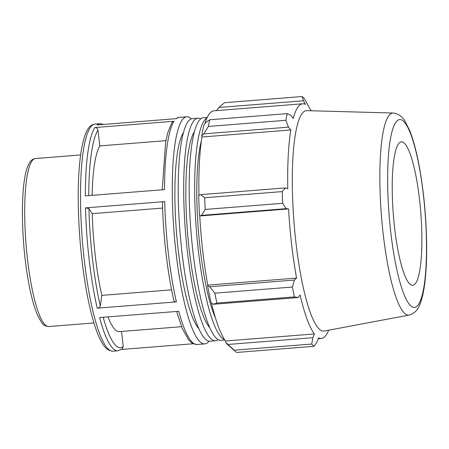 <?xml version="1.0" encoding="UTF-8"?>
<svg xmlns="http://www.w3.org/2000/svg" width="449" height="449" viewBox="0 0 449 449"><rect width="100%" height="100%" fill="white"/><g stroke="black" fill="none" stroke-linecap="round" stroke-linejoin="round"><path stroke-width="0.67" d="M200.709 118.89A111.638 21.367 85.5 0 0 197.897 118.182L192.419 118.615A111.638 21.367 85.5 0 0 188.631 120.848A111.638 21.367 85.5 0 0 180.857 241.927A111.638 21.367 85.5 0 0 210.076 341.189L215.554 340.757A111.638 21.367 85.5 0 0 218.22 339.618M197.897 118.182A111.638 21.367 85.5 0 0 194.108 120.416A111.638 21.367 85.5 0 0 186.335 241.495A111.638 21.367 85.5 0 0 215.554 340.757M194.35 131.798A101.261 19.38 85.5 0 0 187.407 230.999A101.261 19.38 85.5 0 0 209.902 327.871M207.214 117.442L203.375 117.745A111.638 21.367 85.5 0 0 199.586 119.984A111.638 21.367 85.5 0 0 191.818 241.057A111.638 21.367 85.5 0 0 221.031 340.32L224.87 340.016M207 117.902A111.638 21.367 85.5 0 0 205.064 119.546A111.638 21.367 85.5 0 0 196.836 235.697A111.638 21.367 85.5 0 0 224.59 339.601M201.416 140.655A101.261 19.38 85.5 0 0 198.363 230.135A101.261 19.38 85.5 0 0 215.486 318.004M191.397 118.828A113.917 21.805 85.5 0 0 186.762 116.779A113.917 21.805 85.5 0 0 174.032 232.06A113.917 21.805 85.5 0 0 204.778 343.895A113.917 21.805 85.5 0 0 209.032 341.145M103.708 124.418L99.88 123.671A113.917 21.805 85.5 0 0 97.023 124.951L176.204 118.671A113.917 21.805 -94.5 0 1 179.067 117.391L186.762 116.779M121.561 349.445L193.255 343.76M176.609 311.454L182.21 328.23L188.249 339.382L191.863 342.952L193.193 343.732L197.083 344.506A113.917 21.805 -94.5 0 1 178.753 311.286L99.566 317.566A113.917 21.805 85.5 0 0 117.896 350.787L122.302 348.884L123.245 346.476L121.511 331.457M162.589 208.078L92.258 213.657A94.93 18.168 85.5 0 0 101.816 295.369L100.312 306.038C99.981 307.206 98.954 307.913 97.231 308.166L176.412 301.88C174.723 301.902 173.875 301.341 173.87 300.201M162.482 202.724C162.291 202.162 163.032 201.781 164.704 201.59L85.518 207.876L88.93 208.561L92.258 213.657M94.84 127.538A113.917 21.805 85.5 0 0 85.361 195.882L164.547 189.601A113.917 21.805 -94.5 0 1 174.027 121.258L94.84 127.538C96.569 127.572 97.618 128.436 97.983 130.131L99.807 145.903A94.93 18.168 85.5 0 0 92.157 195.343M162.263 189.781L165.602 142.35L167.651 133.056L171.945 122.493L174.027 121.258M101.816 295.369L171.591 289.835M108.035 316.893A94.93 18.168 85.5 0 0 119.21 331.637L181.587 326.692M165.911 140.66L99.807 145.903M183.388 132.668A101.261 19.38 85.5 0 0 176.446 231.869A101.261 19.38 85.5 0 0 198.941 328.741M213.348 304.265L216.889 303.064A126.573 24.229 -94.5 0 1 214.847 293.186L209.734 286.765L207.59 285.738A118.979 22.776 85.5 0 0 211.125 302.873L213.348 304.265L298.046 297.547L294.426 296.912L216.889 303.064M207.59 285.738L207.758 285.121A117.711 22.529 -94.5 0 1 199.754 215.969L201.478 215.38L205.159 209.453A126.573 24.229 -94.5 0 1 204.705 197.745L200.664 194.647L198.711 195.54A118.979 22.776 85.5 0 0 199.502 215.834M198.958 195.422A117.711 22.529 -94.5 0 1 201.966 137.007L201.736 136.025L203.756 133.869L208.33 126.455A126.573 24.229 -94.5 0 1 209.722 119.782L206.226 122.049L204.155 124.452A118.979 22.776 85.5 0 0 201.736 136.025M204.929 123.554A117.711 22.529 -94.5 0 1 213.853 110.819L302.682 103.775A117.711 22.529 85.5 0 0 298.686 106.132A117.711 22.529 85.5 0 0 293.186 118.508L290.924 115.331L287.265 113.631A126.573 24.229 85.5 0 0 285.867 120.304L208.33 126.455M216.547 110.606L218.859 107.479L224.545 102.692L302.082 96.541L303.558 100.761L305.421 104.398A117.711 22.529 85.5 0 0 302.682 103.775M225.594 342.211A118.979 22.776 85.5 0 0 227.963 344.843L235.703 351.702A126.573 24.229 -94.5 0 1 234.215 350.192L225.594 342.211L225.566 340.999A117.711 22.529 -94.5 0 1 211.496 303.103M207.758 285.121L296.587 278.077L294.432 280.047L209.734 286.765M214.847 293.186L292.389 287.034L294.432 280.047M234.215 350.192L311.758 344.041A126.573 24.229 85.5 0 0 314.182 346.308L236.645 352.459A126.573 24.229 -94.5 0 1 235.703 351.702M225.566 340.999L314.395 333.949L312.818 337.721L228.12 344.439M311.758 344.041L312.818 337.721M311.252 110.768A117.711 22.529 85.5 0 0 309.586 108.288L304.506 98.808A126.573 24.229 85.5 0 0 302.082 96.541M209.722 119.782L287.265 113.631M203.756 133.869L288.454 127.151L290.795 129.957A117.711 22.529 85.5 0 0 287.798 188.838L285.362 187.929L200.664 194.647M204.705 197.745L282.241 191.594L285.362 187.929M218.859 107.479L303.558 100.761M393.133 113.025L306.802 110.645A110.561 21.165 85.5 0 0 302.609 112.873A110.561 21.165 85.5 0 0 295.027 233.901A110.561 21.165 85.5 0 0 324.279 331.025L409.162 315.069C418.743 312.049 420.208 304.125 422.666 295.515C425.775 281.568 427.072 262.716 426.55 238.963C425.826 211.934 423.149 186.453 418.519 162.521C415.886 149.242 412.889 138.438 409.516 130.103L404.796 120.871C402.63 116.976 399.2 114.405 394.514 113.154L393.133 113.025A101.362 19.402 85.5 0 0 389.294 115.062A101.362 19.402 85.5 0 0 382.34 226.027A101.362 19.402 85.5 0 0 409.162 315.069M288.454 127.151L285.867 120.304M282.241 191.594A126.573 24.229 85.5 0 0 282.702 203.302L205.159 209.453M201.478 215.38L286.176 208.662L282.702 203.302M286.176 208.662L288.584 208.92A117.711 22.529 85.5 0 0 296.587 278.077M292.389 287.034A126.573 24.229 85.5 0 0 294.426 296.912M298.046 297.547L300.084 295.027A117.711 22.529 85.5 0 0 314.395 333.949M318.24 338.703L321.299 338.462A117.711 22.529 85.5 0 1 318.56 337.839L317.117 341.74L314.182 346.308M321.299 338.462A117.711 22.529 85.5 0 0 328.662 330.206M199.754 215.969L288.584 208.92M201.966 137.007L290.795 129.957M398.925 143.326A71.919 13.767 85.5 0 0 393.992 222.053A71.919 13.767 85.5 0 0 413.018 285.233A71.919 13.767 85.5 0 0 420.775 212.489A71.919 13.767 85.5 0 0 401.647 141.878A71.919 13.767 85.5 0 0 398.925 143.326M35.426 158.525C33.815 158.598 32.244 159.468 30.717 161.135C28.792 163.464 27.271 166.899 26.143 171.439C20.514 192.105 21.462 240.883 27.72 277.353C30.437 293.573 33.686 306.139 37.469 315.052L41.308 322.085C43.177 324.969 45.658 326.457 48.75 326.535A84.272 16.13 -94.5 0 1 26.699 251.608A84.272 16.13 -94.5 0 1 32.564 160.209A84.272 16.13 -94.5 0 1 35.426 158.525L80.612 154.939M117.896 350.787L113.019 351.174A113.917 21.805 -94.5 0 1 82.274 239.339A113.917 21.805 -94.5 0 1 95.003 124.059L99.88 123.671M85.518 207.876A113.917 21.805 85.5 0 0 97.231 308.166M176.412 301.88A113.917 21.805 -94.5 0 1 164.704 201.59M123.245 346.476A111.038 21.255 -94.5 0 1 103.158 317.28M100.312 306.038A111.038 21.255 -94.5 0 1 88.93 208.561M88.767 195.612A111.038 21.255 -94.5 0 1 97.983 130.131M396.405 121.55A94.206 18.033 -94.5 0 1 426.483 243.324A94.206 18.033 -94.5 0 1 398.274 275.854A94.206 18.033 -94.5 0 1 396.405 121.55M48.75 326.535L93.942 322.954M197.083 344.506L204.778 343.895M175.402 118.732L179.067 117.391M162.42 202.538C163.223 236.062 167.595 273.559 173.886 300.65M113.019 351.174C105.481 350.809 102.198 343.457 99.24 337.424C94.155 326.019 89.738 309.58 85.972 288.101C82.745 269.389 80.489 249.61 79.204 228.777C77.363 196.931 78.07 170.783 81.314 150.325C84.665 132.129 88.459 124.85 95.003 124.059"/></g></svg>
